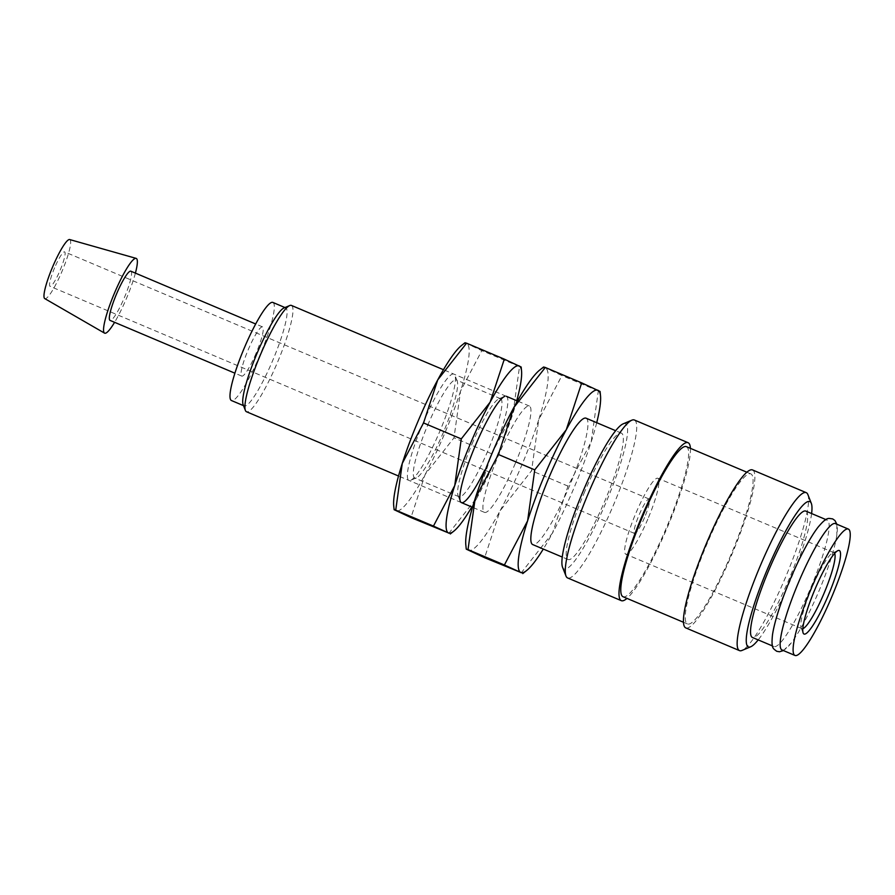 <?xml version="1.0" encoding="UTF-8"?>
<svg xmlns="http://www.w3.org/2000/svg" width="895" height="895" viewBox="0 0 895 895"><rect width="100%" height="100%" fill="white"/><g stroke="black" fill="none" stroke-linecap="round" stroke-linejoin="round"><path stroke-width="0.67" stroke-dasharray="4.47 3.36" d="M781.995 649.96A68.591 11.087 112.9 0 0 791.214 642.968A68.591 11.087 112.9 0 0 818.679 591.662A68.591 11.087 112.9 0 0 836.825 535.098A68.591 11.087 112.9 0 0 835.415 523.609M634.387 420.001A85.741 13.85 -67.1 0 1 613.467 505.06A85.741 13.85 -67.1 0 1 567.609 577.946M623.144 423.85A78.883 12.743 -67.1 0 1 606.228 501.938A78.883 12.743 -67.1 0 1 562.541 567.195M690.414 448.339A85.741 13.85 -67.1 0 1 667.178 527.77A85.741 13.85 -67.1 0 1 626.981 598.386M731.002 554.721A81.456 13.168 -67.1 0 1 687.438 623.949A81.456 13.168 -67.1 0 1 707.318 543.142A81.456 13.168 -67.1 0 1 750.871 473.902A81.456 13.168 -67.1 0 1 731.002 554.721M686.431 446.661A81.456 13.168 -67.1 0 1 666.551 527.468A81.456 13.168 -67.1 0 1 622.987 596.708M807.894 494.611A85.741 13.85 -67.1 0 1 785.34 577.734A85.741 13.85 -67.1 0 1 742.022 650.43M752.538 469.953A85.741 13.85 -67.1 0 1 731.618 555.023A85.741 13.85 -67.1 0 1 685.771 627.898M811.608 513.551A78.883 12.743 -67.1 0 1 790.576 579.882A78.883 12.743 -67.1 0 1 758.188 639.903M818.075 527.166A68.591 11.087 -67.1 0 1 827.293 520.174A68.591 11.087 -67.1 0 1 810.557 588.228A68.591 11.087 -67.1 0 1 773.873 646.526A68.591 11.087 -67.1 0 1 772.463 635.047M805.813 511.101A68.591 11.087 -67.1 0 1 789.077 579.143A68.591 11.087 -67.1 0 1 752.393 637.453M135.402 273.12A40.577 6.556 -67.1 0 1 126.352 298.684A40.577 6.556 -67.1 0 1 114.594 322.323M69.709 239.558A32.052 5.18 -67.1 0 1 61.99 271.386A32.052 5.18 -67.1 0 1 44.75 298.594M256.037 353.38A26.716 4.318 -67.1 0 1 241.751 376.09A26.716 4.318 -67.1 0 1 248.273 349.587A26.716 4.318 -67.1 0 1 262.559 326.888A26.716 4.318 -67.1 0 1 256.037 353.38M130.849 271.196A26.716 4.318 -67.1 0 1 124.338 297.699A26.716 4.318 -67.1 0 1 110.051 320.399M284.051 307.936A53.241 8.603 -67.1 0 1 285.628 307.824A53.241 8.603 -67.1 0 1 272.639 360.651A53.241 8.603 -67.1 0 1 244.167 405.916A53.241 8.603 -67.1 0 1 243.149 404.708M272.897 302.443A53.241 8.603 -67.1 0 1 259.897 355.27A53.241 8.603 -67.1 0 1 231.425 400.524M291.423 305.43A57.705 9.33 -67.1 0 1 277.338 362.688A57.705 9.33 -67.1 0 1 246.483 411.745M515.33 463.308A57.705 9.33 -67.1 0 1 484.464 512.354A57.705 9.33 -67.1 0 1 498.549 455.107A57.705 9.33 -67.1 0 1 529.415 406.05A57.705 9.33 -67.1 0 1 515.33 463.308M539.707 370.06A98.931 15.987 -67.1 0 1 545.592 368.147A98.931 15.987 -67.1 0 1 538.723 419.766L531.574 470.714L500.07 510.821A98.931 15.987 -67.1 0 1 468.286 550.268A98.931 15.987 -67.1 0 1 465.814 544.82M543.567 366.995L561.926 375.598L538.723 419.766A98.931 15.987 -67.1 0 1 521.326 466.239A98.931 15.987 -67.1 0 1 500.07 510.821L484.62 557.719M596.719 422.686A98.931 15.987 -67.1 0 1 591.181 441.94A98.931 15.987 -67.1 0 1 573.773 488.413A98.931 15.987 -67.1 0 1 552.528 533.006L567.967 486.108L591.181 441.94L598.319 390.981L600.075 391.451M584.793 491.456A68.591 11.087 112.9 0 0 568.056 559.509A68.591 11.087 112.9 0 0 604.74 501.211A68.591 11.087 112.9 0 0 621.477 433.158A68.591 11.087 112.9 0 0 584.793 491.456M586.102 418.2A68.591 11.087 -67.1 0 1 569.365 486.253A68.591 11.087 -67.1 0 1 532.682 544.563M644.545 517.556A18.694 3.021 -67.1 0 1 634.544 533.454A18.694 3.021 -67.1 0 1 639.108 514.905A18.694 3.021 -67.1 0 1 649.099 499.007A18.694 3.021 -67.1 0 1 644.545 517.556M54.606 267.784A18.694 3.021 112.9 0 0 50.042 286.333A18.694 3.021 112.9 0 0 60.043 270.447A18.694 3.021 112.9 0 0 64.608 251.887A18.694 3.021 112.9 0 0 54.606 267.784M802.826 628.659A41.226 6.657 -67.1 0 1 801.864 628.648A41.226 6.657 -67.1 0 1 801.081 627.708A41.226 6.657 -67.1 0 1 811.933 587.758A41.226 6.657 -67.1 0 1 832.753 552.808A41.226 6.657 -67.1 0 1 833.972 552.718A41.226 6.657 -67.1 0 1 834.643 553.401M647.812 519.156A41.226 6.657 -67.1 0 1 625.773 554.195A41.226 6.657 -67.1 0 1 635.83 513.305A41.226 6.657 -67.1 0 1 657.87 478.266A41.226 6.657 -67.1 0 1 647.812 519.156M521.013 573.102L552.528 533.006A98.931 15.987 -67.1 0 1 543.299 549.049M598.319 390.981L561.926 375.598M567.967 486.108L531.574 470.714M472.057 443.942A53.241 8.603 -67.1 0 1 498.962 398.801A53.241 8.603 -67.1 0 1 500.54 398.689A53.241 8.603 -67.1 0 1 487.54 451.516A53.241 8.603 -67.1 0 1 459.068 496.77A53.241 8.603 -67.1 0 1 458.05 495.561A53.241 8.603 -67.1 0 1 472.057 443.942M498.962 398.801L504.623 396.418A57.705 9.33 -67.1 0 1 492.25 453.552A57.705 9.33 -67.1 0 1 484.698 470.099M427.72 425.203A53.241 8.603 -67.1 0 1 456.193 379.939A53.241 8.603 -67.1 0 1 457.211 381.147A53.241 8.603 -67.1 0 1 443.204 432.766A53.241 8.603 -67.1 0 1 416.298 477.919A53.241 8.603 -67.1 0 1 414.721 478.031A53.241 8.603 -67.1 0 1 427.72 425.203M423.011 423.167A57.705 9.33 -67.1 0 1 454.984 375.43A57.705 9.33 -67.1 0 1 439.792 431.368A57.705 9.33 -67.1 0 1 410.637 480.302A57.705 9.33 -67.1 0 1 423.011 423.167M464.975 342.74L481.812 350.627L460.533 391.115L453.989 437.823L425.103 474.585L410.95 517.578M461.44 345.548A90.686 14.656 -67.1 0 1 466.832 343.792A90.686 14.656 -67.1 0 1 460.533 391.115A90.686 14.656 -67.1 0 1 444.591 433.717A90.686 14.656 -67.1 0 1 425.103 474.585A90.686 14.656 -67.1 0 1 395.97 510.743A90.686 14.656 -67.1 0 1 393.71 505.742M516.739 400.692A90.686 14.656 -67.1 0 1 512.992 413.289A90.686 14.656 -67.1 0 1 497.038 455.891A90.686 14.656 -67.1 0 1 477.561 496.77L491.724 453.776L512.992 413.289L519.536 366.581L521.158 367.006M448.675 533.532L477.561 496.77A90.686 14.656 -67.1 0 1 471.799 507.006M519.536 366.581L481.812 350.627M491.724 453.776L453.989 437.823M836.836 524.213L836.825 535.098M783.416 650.564L791.214 642.968M687.438 623.949L683.456 622.26M773.873 646.526L772.452 645.933M241.751 376.09L234.904 373.193M244.167 405.916L243.507 405.636M484.464 512.354L472.504 507.297M461.384 502.598L398.521 476.017M568.056 559.509L562.25 557.059M634.544 533.454L50.042 286.333M801.864 628.648L625.773 554.195M801.081 627.708L803.139 633M832.753 552.808L837.977 550.604M833.972 552.718L657.87 478.266M649.099 499.007L64.608 251.887M621.477 433.158L615.671 430.708M529.415 406.05L517.455 400.994M506.335 396.295L443.461 369.713M285.628 307.824L284.979 307.556M262.559 326.888L255.701 323.99M827.293 520.174L825.872 519.57M750.871 473.902L746.889 472.224M500.54 398.689L456.193 379.939M457.211 381.147L454.984 375.43M416.298 477.919L410.637 480.302M459.068 496.77L414.721 478.031M458.05 495.561L460.287 501.289"/><path stroke-width="1.34" d="M848.382 529.09L835.415 523.609A68.591 11.087 112.9 0 0 798.732 581.907A68.591 11.087 112.9 0 0 781.995 649.96L794.961 655.442A68.591 11.087 112.9 0 0 831.645 597.144A68.591 11.087 112.9 0 0 848.382 529.09A68.591 11.087 112.9 0 0 811.698 587.388A68.591 11.087 112.9 0 0 794.961 655.442M626.981 598.386A85.741 13.85 -67.1 0 1 621.32 600.657L567.609 577.946A85.741 13.85 -67.1 0 1 565.976 575.988A85.741 13.85 -67.1 0 1 588.53 492.876A85.741 13.85 -67.1 0 1 631.848 420.18A85.741 13.85 -67.1 0 1 634.387 420.001L688.098 442.712A85.741 13.85 -67.1 0 1 690.414 448.339M565.976 575.988L562.541 567.195A78.883 12.743 -67.1 0 1 583.294 490.728A78.883 12.743 -67.1 0 1 623.144 423.85L631.848 420.18M621.32 600.657A85.741 13.85 -67.1 0 1 642.241 515.587A85.741 13.85 -67.1 0 1 688.098 442.712M683.456 622.26L622.987 596.708A81.456 13.168 -67.1 0 1 642.867 515.889A81.456 13.168 -67.1 0 1 686.431 446.661L746.889 472.224M758.188 639.903A78.883 12.743 -67.1 0 1 750.726 646.761L742.022 650.43A85.741 13.85 -67.1 0 1 739.483 650.609A85.741 13.85 -67.1 0 1 760.403 565.539A85.741 13.85 -67.1 0 1 806.261 492.664A85.741 13.85 -67.1 0 1 807.894 494.611L811.329 503.415A78.883 12.743 -67.1 0 1 811.608 513.551M739.483 650.609L685.771 627.898A85.741 13.85 -67.1 0 1 706.692 542.829A85.741 13.85 -67.1 0 1 752.538 469.953L806.261 492.664M750.726 646.761A78.883 12.743 -67.1 0 1 767.63 568.672A78.883 12.743 -67.1 0 1 811.329 503.415M783.416 650.564L779.478 651.773L776.659 651.269C773.302 648.338 771.054 649.211 772.463 635.047A68.591 11.087 -67.1 0 1 790.609 578.483A68.591 11.087 -67.1 0 1 818.075 527.166C827.249 516.281 828.188 518.518 832.63 518.876L834.957 520.543L836.836 524.213M772.452 645.933L752.393 637.453A68.591 11.087 -67.1 0 1 769.129 569.399A68.591 11.087 -67.1 0 1 805.813 511.101L825.872 519.57M114.594 322.323A40.577 6.556 -67.1 0 1 104.525 333.119A40.577 6.556 -67.1 0 1 114.549 292.922A40.577 6.556 -67.1 0 1 136.13 258.375A40.577 6.556 -67.1 0 1 135.402 273.12M104.525 333.119L44.75 298.594A32.052 5.18 -67.1 0 1 52.66 266.833A32.052 5.18 -67.1 0 1 69.709 239.558L136.13 258.375M234.904 373.193L110.051 320.399A26.716 4.318 -67.1 0 1 116.563 293.907A26.716 4.318 -67.1 0 1 130.849 271.196L255.701 323.99M398.521 476.017L246.483 411.745A57.705 9.33 -67.1 0 1 245.375 410.425L243.149 404.708A53.241 8.603 -67.1 0 1 257.156 353.089A53.241 8.603 -67.1 0 1 284.051 307.936L289.711 305.553A57.705 9.33 -67.1 0 1 291.423 305.43L443.461 369.713M243.507 405.636L231.425 400.524A53.241 8.603 -67.1 0 1 244.413 347.696A53.241 8.603 -67.1 0 1 272.897 302.443L284.979 307.556M245.375 410.425A57.705 9.33 -67.1 0 1 260.557 354.487A57.705 9.33 -67.1 0 1 289.711 305.553M475.156 498.649A98.931 15.987 -67.1 0 1 492.552 452.176A98.931 15.987 -67.1 0 1 513.808 407.583A98.931 15.987 -67.1 0 1 539.707 370.06L543.567 366.995L545.323 367.476L513.808 407.583L498.358 454.481L475.156 498.649A98.931 15.987 -67.1 0 0 465.814 544.82L466.25 549.138L468.018 549.597L475.156 498.649M600.511 395.769L600.075 391.451L581.705 382.87L566.266 429.757L534.751 469.864L527.614 520.823A98.931 15.987 -67.1 0 1 545.01 474.35A98.931 15.987 -67.1 0 1 566.266 429.757A98.931 15.987 -67.1 0 1 598.05 390.321A98.931 15.987 -67.1 0 1 600.511 395.769A98.931 15.987 -67.1 0 1 596.719 422.686M562.25 557.059L532.682 544.563A68.591 11.087 -67.1 0 1 549.418 476.509A68.591 11.087 -67.1 0 1 586.102 418.2L615.671 430.708M834.643 553.401A41.226 6.657 -67.1 0 1 823.915 593.609A41.226 6.657 -67.1 0 1 802.826 628.659M828.255 595.488A45.343 7.328 -67.1 0 1 803.139 633A45.343 7.328 -67.1 0 1 815.076 589.044A45.343 7.328 -67.1 0 1 837.977 550.604A45.343 7.328 -67.1 0 1 828.255 595.488M527.614 520.823L504.4 564.991L520.745 572.442A98.931 15.987 -67.1 0 1 527.614 520.823M543.299 549.049A98.931 15.987 -67.1 0 1 526.629 570.529A98.931 15.987 -67.1 0 1 520.745 572.442L484.62 557.719L466.25 549.138M581.705 382.87L545.323 367.476M534.751 469.864L498.358 454.481M504.4 564.991L468.018 549.597M484.698 470.099A57.705 9.33 -67.1 0 1 460.287 501.289A57.705 9.33 -67.1 0 1 475.469 445.341A57.705 9.33 -67.1 0 1 504.623 396.418M394.113 509.702L393.71 505.742A90.686 14.656 -67.1 0 1 402.269 463.42A90.686 14.656 -67.1 0 1 418.222 420.829A90.686 14.656 -67.1 0 1 437.7 379.95A90.686 14.656 -67.1 0 1 461.44 345.548L464.975 342.74L466.586 343.188L437.7 379.95L423.536 422.943L402.269 463.42L395.724 510.139L394.113 509.702L410.95 517.578L448.429 532.917A90.686 14.656 -67.1 0 1 454.727 485.605A90.686 14.656 -67.1 0 1 470.669 443.003A90.686 14.656 -67.1 0 1 490.158 402.123A90.686 14.656 -67.1 0 1 519.29 365.977A90.686 14.656 -67.1 0 1 521.55 370.966A90.686 14.656 -67.1 0 1 516.739 400.692M521.55 370.966L521.158 367.006L504.321 359.141L490.158 402.123L461.272 438.897L454.727 485.605L433.448 526.081L448.429 532.917A90.686 14.656 -67.1 0 0 453.821 531.16L450.286 533.968M471.799 507.006A90.686 14.656 -67.1 0 1 453.821 531.16M504.321 359.141L466.586 343.188M461.272 438.897L423.536 422.943M433.448 526.081L395.724 510.139M472.504 507.297L461.384 502.598M526.629 570.529L522.769 573.594M517.455 400.994L506.335 396.295"/></g></svg>
